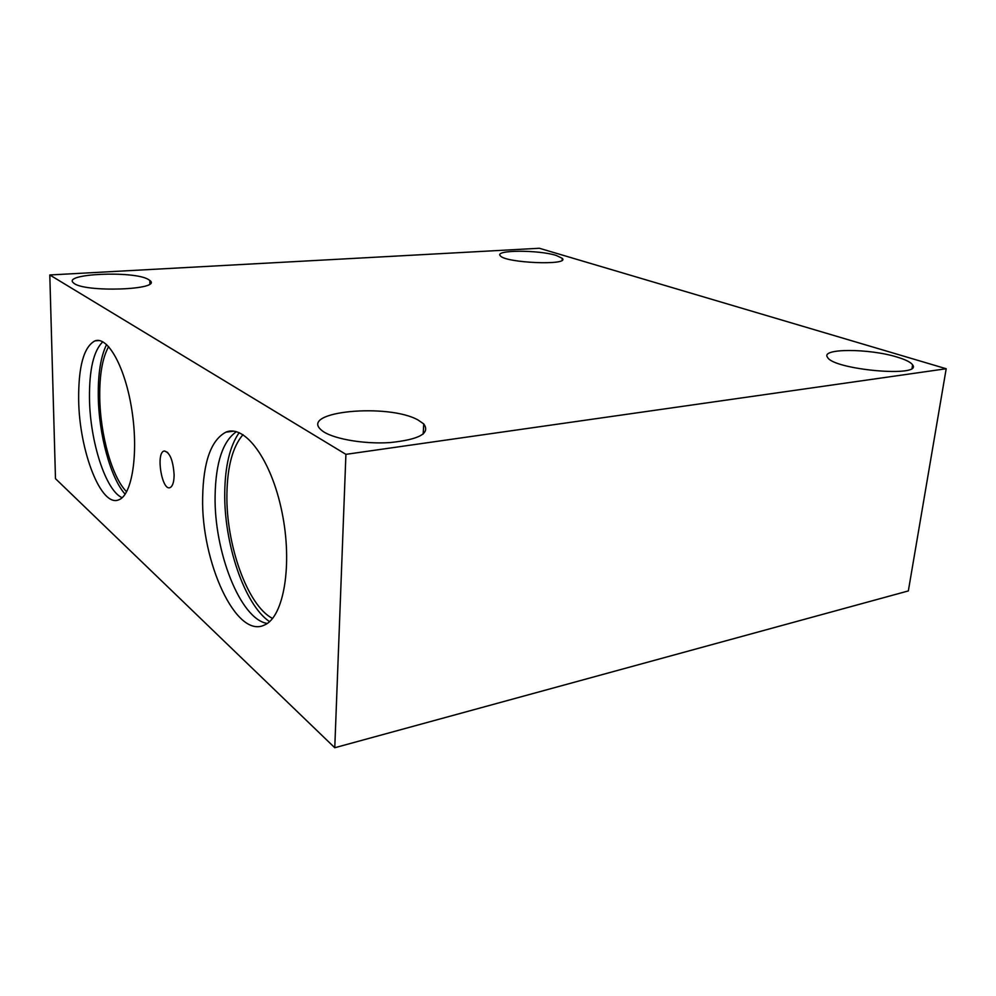 <?xml version="1.0" encoding="UTF-8"?>
<svg xmlns="http://www.w3.org/2000/svg" width="996" height="996" viewBox="0 0 996 996"><rect width="100%" height="100%" fill="white"/><g stroke="black" fill="none" stroke-linecap="round" stroke-linejoin="round"><path stroke-width="1.49" d="M202.649 497.514C201.068 561.806 236.276 639.457 264.587 624.953C283.872 616.873 292.824 564.383 281.955 511.969C271.323 459.455 244.755 423.997 225.918 432.152C211.065 440.033 203.309 461.808 202.649 497.514M334.768 747.735L345.911 454.35L49.8 274.971L55.477 478.665L334.768 747.735L908.34 590.927L946.2 368.744L539.359 248.265L49.8 274.971M78.659 399.608C79.145 450.603 101.082 507.997 118.848 499.78C131.97 495.211 138.631 454.151 131.995 410.937C125.533 367.649 107.892 335.839 94.906 340.881C83.801 346.894 78.385 366.478 78.659 399.608M174.126 474.992C174.026 481.616 172.831 485.737 170.515 487.343C162.199 492.908 155.276 452.209 164.315 450.989C169.855 452.333 173.13 460.326 174.126 474.992M345.911 454.35L946.2 368.744M148.155 279.341C133.539 270.551 61.578 273.663 73.53 282.926C83.241 292.824 163.207 289.948 149.861 280.474L148.155 279.341M556.229 255.449C538.55 249.747 494.141 249.871 500.278 255.735C504.848 263.019 570.11 265.733 562.292 258.362L556.229 255.449M897.234 357.116C868.985 348.251 820.119 348.264 827.564 357.352C833.428 369.815 922.981 377.808 912.61 364.86C910.805 362.258 905.675 359.668 897.234 357.116M418.208 420.1C388.789 403.081 299.174 411.186 321.16 429.899C330.074 438.302 362.469 444.403 389.922 442.585C419.291 439.56 430.571 433.335 423.736 423.91L418.208 420.1M102.812 341.802C93.649 350.629 89.204 369.516 89.478 398.475C89.976 441.44 105.701 490.742 122.159 497.689M236.413 431.691C222.855 441.104 215.746 462.418 215.111 495.61C213.903 551.323 240.235 619.288 267.227 623.446M239.177 432.65C229.976 445.847 225.171 465.692 224.747 492.186C223.764 543.057 244.294 604.684 269.555 621.629M242.999 434.654C232.765 446.519 227.399 466.253 226.914 493.817C225.831 544.339 247.431 605.755 272.568 618.441M108.651 346.583C102.451 357.738 99.476 374.67 99.749 397.392C100.198 434.754 112.137 477.607 126.641 491.763M106.584 344.516C100.745 356.531 97.982 373.786 98.28 396.271C98.766 434.331 110.456 477.881 125.147 494.228M94.906 340.881L99.164 340.52M562.292 258.362L562.142 260.13M225.918 432.152L233.736 431.168M149.861 280.474L149.873 283.785M912.61 364.86L912.075 368.109M423.736 423.91L423.175 434.082M167.689 452.458L164.315 450.989M171.399 486.608L170.515 487.343"/></g></svg>
